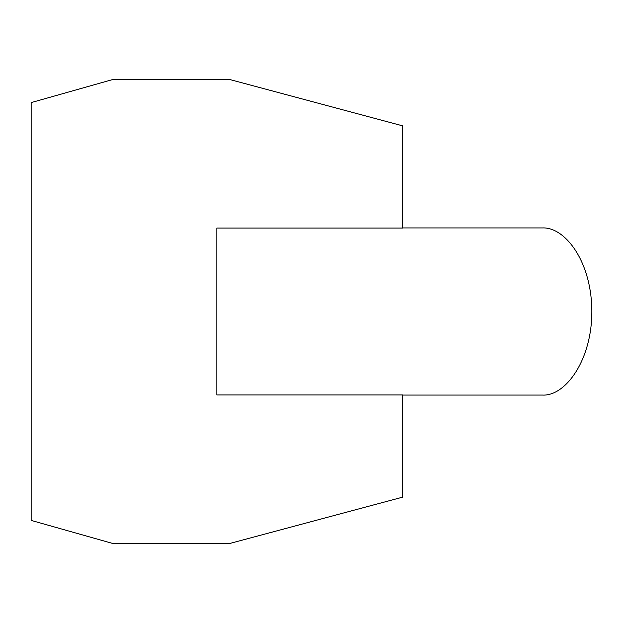 <?xml version="1.0" encoding="UTF-8"?>
<svg xmlns="http://www.w3.org/2000/svg" width="623" height="623" viewBox="0 0 623 623"><rect width="100%" height="100%" fill="white"/><g stroke="black" fill="none" stroke-linecap="round" stroke-linejoin="round"><path stroke-width="0.93" d="M402.52 395.06L542.298 395.06C565.45 396.555 592.932 359.494 591.819 308.517C590.643 259.978 564.516 226.803 542.298 227.94L402.52 227.94M402.52 394.927L402.52 497.185L229.272 543.606L113.222 543.606L31.15 520.4L31.15 102.6L113.222 79.394L229.272 79.394L402.52 125.815L402.52 228.073L216.835 228.073L216.835 394.927L402.52 394.927"/></g></svg>
